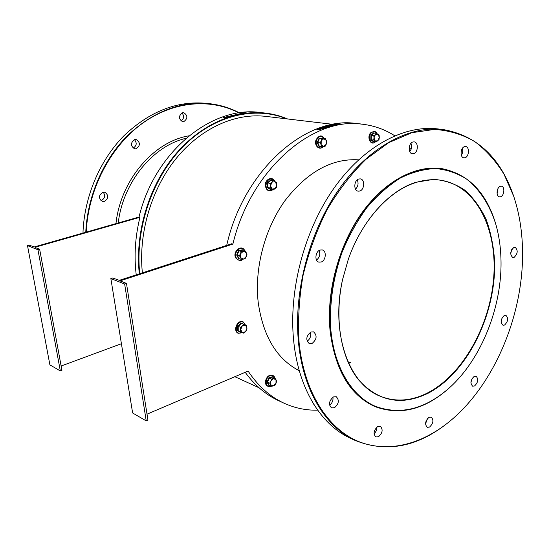 <?xml version="1.0" encoding="UTF-8"?>
<svg xmlns="http://www.w3.org/2000/svg" width="550" height="550" viewBox="0 0 550 550"><rect width="100%" height="100%" fill="white"/><g stroke="black" fill="none" stroke-linecap="round" stroke-linejoin="round"><path stroke-width="0.82" d="M428.113 393.236C401.775 406.044 378.675 401.665 358.806 380.112C340.931 358.263 333.994 318.876 342.588 279.482L348.219 259.614C361.529 220.935 388.905 190.637 415.855 182.284L433.654 179.355C445.108 180.235 455.551 183.879 464.977 190.286C473.626 198.083 480.714 207.886 486.248 219.704C490.799 232.396 493.577 246.153 494.581 260.968C496.375 313.713 467.582 372.763 428.113 393.236M415.594 182.614C388.74 190.946 361.467 221.127 348.205 259.655L342.602 279.448C330.275 333.238 348.989 384.67 380.607 396.371C395.883 402.256 411.62 401.067 427.817 392.803C462.811 374.626 489.926 325.861 493.68 277.894C497.571 229.989 476.871 186.56 441.719 180.379C433.359 178.984 424.648 179.726 415.594 182.614M286.66 118.855C255.221 105.889 214.651 114.971 183.576 146.128C152.57 177.265 134.874 228.442 139.762 273.694M139.308 273.838C134.949 233.324 148.356 187.749 173.841 156.303C199.423 124.898 234.754 109.45 265.691 113.135C273.343 114.056 280.637 116.002 287.581 118.965M362.134 124.183L356.909 123.585C306.866 115.308 243.499 169.627 226.703 245.396M500.947 258.287C500.555 246.077 498.802 234.568 495.667 223.774C489.617 204.799 479.641 189.255 466.366 178.922C456.974 173.044 446.689 169.586 435.518 168.547C424.009 169.022 412.294 172.178 400.393 178.021C388.603 185.405 377.479 195.209 367.022 207.433C357.197 220.873 348.858 235.867 342.011 252.423C332.963 278.506 329.237 304.37 330.846 330.014C334.338 367.84 352.089 396.357 375.451 406.374C400.455 415.36 425.047 409.228 449.24 387.977C481.766 358.902 502.631 305.697 500.947 258.287M450.629 386.705L449.047 388.156C424.848 409.612 400.228 415.786 375.176 406.677C350.089 395.326 335.115 369.779 330.268 330.048C326.721 290.957 339.309 244.833 362.326 212.712C385.413 180.606 416.577 164.697 442.489 168.761C468.538 174.254 486.241 192.507 495.598 223.52L496.024 225.019M442.069 129.394L437.511 128.892C403.906 124.933 363.605 146.162 333.871 188.341C304.226 230.512 288.447 290.689 293.707 341.131C298.485 388.836 321.049 424.71 350.027 438.054L350.57 438.316M522.5 248.841C522.046 230.017 519.104 212.465 513.679 196.185L503.958 174.13C495.804 160.958 486.014 150.067 474.588 141.46C462.33 134.392 448.938 130.371 434.424 129.415L411.833 132.708L388.733 142.642L366.169 159.142C351.718 173.222 338.718 190.004 327.161 209.488C316.759 230.168 308.743 252.051 303.112 275.137C299.042 298.382 297.715 320.994 299.124 342.952C304.184 391.627 327.257 427.749 356.909 440.825C386.739 453.716 421.321 444.785 450.127 421.004C495.151 383.873 524.274 312.757 522.5 248.841M451.873 419.526L449.914 421.176C418.639 446.93 386.932 453.296 354.798 440.289C325.82 426.944 303.27 390.933 298.54 342.987C293.336 292.284 309.217 231.742 338.951 189.31C368.775 146.877 409.138 125.51 442.75 129.47C476.85 135.396 500.466 157.547 513.59 195.931L514.168 197.656M209.186 103.647L206.766 103.379C177.155 100.499 149.442 111.389 123.647 136.049C99.66 160.517 84.212 197.044 82.961 233.049M239.051 112.929C210.423 98.024 172.858 100.959 141.501 124.018C110.248 147.111 88.199 189.523 86.206 232.121M85.759 232.251C87.45 196.343 103.125 160.16 127.098 135.96C152.852 111.595 180.428 100.849 209.825 103.716C220.371 104.968 230.237 108.02 239.429 112.874M474.567 385.949L472.643 386.169C470.023 383.254 470.532 380.009 474.169 376.413L476.046 376.2C478.679 379.087 478.184 382.332 474.567 385.949M429.55 427.075L427.247 427.302C424.614 424.291 425.191 420.97 428.986 417.333L431.241 417.106C433.895 420.097 433.331 423.418 429.55 427.075M378.517 436.734L375.842 436.947C373.031 433.737 373.663 430.265 377.74 426.539L380.359 426.332C383.199 429.509 382.587 432.981 378.517 436.734M334.441 407.763L331.547 407.928C328.371 404.456 329.01 400.792 333.451 396.928L336.284 396.77C339.494 400.201 338.876 403.865 334.441 407.763M312.029 343.496L309.258 343.613C305.539 339.914 306.089 336.036 310.915 331.994L313.603 331.87C317.364 335.534 316.841 339.412 312.029 343.496M321.159 262.02L318.89 262.13C314.339 261.161 315.281 251.439 320.072 250.051L322.259 249.941C326.837 250.869 325.951 260.576 321.159 262.02M359.728 191.042L358.071 191.153C353.348 190.575 353.966 180.159 358.806 178.998L360.388 178.894C365.145 179.444 364.561 189.826 359.728 191.042M413.621 153.684L412.362 153.78C407.853 153.464 408.354 142.986 412.94 141.976L414.129 141.879C418.667 142.175 418.199 152.625 413.621 153.684M465.018 157.74L463.897 157.843C459.814 157.582 460.391 147.613 464.558 146.637L465.623 146.541C469.728 146.781 469.178 156.716 465.018 157.74M500.624 196.756L499.455 196.873C495.818 196.542 496.547 187.357 500.308 186.306L501.435 186.189C505.086 186.512 504.377 195.663 500.624 196.756M514.119 257.379L512.779 257.524C509.768 254.526 510.125 251.171 513.851 247.459L515.151 247.314C518.176 250.291 517.832 253.639 514.119 257.379M504.57 325.043L502.982 325.229C500.239 322.321 500.672 319.062 504.281 315.446L505.835 315.267C508.592 318.147 508.172 321.406 504.57 325.043M182.586 112.695C178.406 115.864 178.406 118.869 182.6 121.715L183.755 121.667C187.928 118.47 187.907 115.459 183.686 112.647L182.586 112.695M134.75 139.604C130.391 142.752 130.343 145.826 134.599 148.809L136.097 148.775C140.456 145.585 140.477 142.512 136.18 139.562L134.75 139.604M103.187 192.184C105.634 195.649 104.995 198.426 101.262 200.516L100.904 200.592M102.898 192.252C98.553 195.264 98.368 198.309 102.341 201.376L104.363 201.383C108.708 198.33 108.873 195.284 104.851 192.252L102.898 192.252M348.666 363.296L350.783 362.457L348.123 362.086M358.545 159.83C331.829 158.269 307.319 171.854 285.024 200.592C264.743 228.711 254.327 268.276 258.197 302.328C263.038 336.243 276.739 359.054 299.296 370.762M375.258 406.711L374.908 406.567C349.814 395.209 334.847 369.669 329.993 329.952C326.446 290.895 339.013 244.826 361.996 212.719C385.048 180.627 416.185 164.691 442.097 168.699M329.491 126.342L327.36 126.933M234.575 115.012L233.468 115.294M225.273 117.803L223.355 117.562L244.489 112.716L246.434 112.942L225.273 117.803M136.228 274.842C133.925 255.963 135.169 236.775 139.947 217.284L139.061 217.03C154.509 151.167 212.898 105.036 260.996 112.599L265.052 113.059M338.827 123.764L341.268 124.052L330.289 126.136L319.234 129.704L316.814 129.401L323.125 127.181L331.004 125.098L338.827 123.764L316.814 129.401M394.742 135.774C385.048 129.546 374.399 125.709 362.787 124.259C313.383 116.153 250.731 169.077 232.87 244.09L231.729 243.76L119.343 280.342L112.674 277.984L110.859 278.568L124.644 284.013L126.479 283.408L120.45 281.036M409.186 147.51L411.049 149.456M429.928 168.176L430.293 168.664M142.381 272.841C138.236 233.269 151.422 188.849 176.344 158.242C201.362 127.683 235.861 112.695 266.056 116.414L333.128 124.369M232.87 244.09L120.402 280.754M317.673 410.169C305.944 410.438 294.656 408.079 283.821 403.095C269.878 396.584 257.964 385.908 248.084 371.071L147.008 414.171M245.211 372.302C254.636 385.227 265.719 394.666 278.451 400.606L278.981 400.854M139.061 217.03L34.299 246.943L29.177 245.156L27.5 245.63L37.964 249.762L39.655 249.274L35.152 247.507M139.947 217.284L35.111 247.259M121.412 343.716L61.133 366.011M39.655 249.274L61.93 370.342L60.328 370.941L37.964 249.762M27.5 245.63L49.892 364.87L60.328 370.941M181.947 112.901C184.394 115.981 184.078 118.683 181.005 121.021M134.496 139.672C137.156 143.062 136.682 145.874 133.079 148.115M126.479 283.408L147.95 420.152L146.224 420.894L132.632 412.988L110.859 278.568M146.224 420.894L124.644 284.013M470.917 382.374L472.381 378.077M425.535 423.768L427.618 418.433M374.041 433.764C375.98 431.998 376.922 429.791 376.853 427.13M329.581 405.151C332.2 403.157 333.321 400.517 332.929 397.224M307.086 341.234C310.193 338.986 311.293 335.988 310.393 332.248M316.518 260.054C319.626 257.482 320.492 254.306 319.124 250.518M355.534 189.159C358.146 186.436 358.724 183.336 357.266 179.857M409.757 151.608C411.703 149.043 412.108 146.272 410.974 143.296M461.361 155.258C462.715 153.099 463.066 150.803 462.392 148.369M497.097 193.779L498.094 188.354M510.675 253.956L511.665 249.666M501.119 321.393L502.219 317.529M223.355 117.562L244.489 112.716M373.924 141.604L373.594 141.852L370.81 139.838L370.92 135.259L373.821 132.722L374.364 133.072M377.898 140.759L375.244 141.006L373.993 137.912L373.704 140.03L376.31 141.921L379.019 139.528L379.308 137.424L377.898 140.759M378.07 134.324L379.308 137.424L379.136 135.252L378.07 134.324L376.53 133.341L375.409 134.564L378.07 134.324M375.409 134.564L373.993 137.912L373.808 135.726L375.409 134.564M376.53 133.341L374.076 133.038L371.353 135.417L371.25 139.707L373.862 141.597L376.31 141.921M370.92 135.259L373.808 135.726M370.81 139.838L373.704 140.03M320.231 146.382L318.966 146.486L317.212 142.519L319.069 138.208L322.829 138.201M326.212 144.306L323.668 146.479L321.166 144.774L321.757 146.609L325.119 146.286L326.851 142.257L326.267 140.422L326.212 144.306M323.771 138.703L326.267 140.422L325.222 138.524L321.853 138.827L321.214 140.882L323.771 138.703M321.214 140.882L321.166 144.774L320.114 142.876L321.214 140.882M322.657 137.892L325.222 138.524M322.795 138.194L319.433 138.49L321.853 138.827M319.069 138.208L319.433 138.49L317.694 142.532L320.114 142.876M317.212 142.519L317.694 142.532L319.337 146.252L321.757 146.609M319.337 146.252L318.966 146.486M271.129 189.447L270.799 189.688L267.444 187.667L267.451 182.772L270.813 179.919L271.618 180.386M276.767 184.999L275.192 188.629L272.058 189.021L273.405 189.922L276.54 187.241L276.547 182.662L275.213 181.748L276.767 184.999M272.064 182.126L275.213 181.748L273.419 180.744L270.263 183.425L270.483 185.769L272.064 182.126M270.483 185.769L272.058 189.021L270.256 188.024L270.483 185.769M270.813 179.919L273.419 180.744M271.054 180.276L267.905 182.951L270.263 183.425M267.451 182.772L267.905 182.951L267.905 187.536L270.256 188.024M267.444 187.667L271.047 189.434L273.405 189.922M239.449 258.789L238.714 258.885L236.679 255.035L238.659 250.477L242.66 249.796L242.901 250.188M246.235 252.697L246.256 256.637L243.458 259.105L245.114 258.699L246.957 254.437L245.073 250.821L243.416 251.206L246.235 252.697M240.604 253.674L243.416 251.206L241.319 251.467L239.456 255.757L240.632 257.634L240.604 253.674M240.632 257.634L243.458 259.105L241.367 259.373L240.632 257.634M242.66 249.796L245.073 250.821M242.777 250.147L239.03 250.793L241.319 251.467M238.659 250.477L239.03 250.793L237.174 255.069L239.456 255.757M236.679 255.035L237.174 255.069L239.078 258.672L241.367 259.373M239.078 258.672L238.714 258.885M241.567 332.179L241.216 332.447L237.792 330.914L237.758 326.226L241.154 323.091L244.523 324.734M245.465 325.167L247.067 328.089L245.499 331.753L246.867 330.199L246.847 325.813L243.65 324.349L242.275 325.903L245.465 325.167M240.687 329.581L242.275 325.903L240.46 327.298L240.488 331.705L242.309 332.509L240.687 329.581M242.309 332.509L245.499 331.753L243.698 333.142L242.309 332.509M241.154 323.091L243.65 324.349M241.388 323.476L238.212 326.411L240.46 327.298M237.758 326.226L238.212 326.411L238.239 330.811L240.488 331.705M237.792 330.914L243.698 333.142M269.369 385.344L268.868 385.447L267.018 382.119L268.874 377.74L272.566 376.709L272.855 377.163M273.426 378.654L276.011 379.734L276.004 383.343L276.657 381.198L274.938 378.077L271.48 379.046L270.82 381.198L273.426 378.654M270.813 384.821L270.82 381.198L269.734 383.164L271.466 386.286L273.412 385.887L270.813 384.821M273.412 385.887L276.004 383.343L274.924 385.296L273.412 385.887M272.566 376.709L274.938 378.077M272.69 377.087L269.225 378.056L271.48 379.046M268.874 377.74L269.225 378.056L267.486 382.161L269.734 383.164M267.018 382.119L267.486 382.161L269.225 385.275L271.466 386.286M269.225 385.275L268.868 385.447M186.017 138.297C153.086 145.784 123.014 182.153 118.223 222.984M115.961 223.63C120.608 180.022 153.835 141.494 188.98 135.816M376.509 133.341C375.114 131.478 373.478 131.251 371.607 132.66C367.008 136.393 370.947 146.018 375.32 141.838L375.368 141.797M324.067 138.366C321.558 135.417 319.151 135.829 316.848 139.604C314.325 144.925 319.564 150.672 323.091 146.527M274.643 181.411C270.607 177.292 267.692 178.599 265.891 185.336C266.626 190.121 268.881 191.599 272.649 189.764M244.647 250.697L244.613 250.628C241.711 244.461 232.932 252.12 236.294 257.936C237.868 260.349 239.924 260.789 242.461 259.256M245.52 325.188L243.299 322.252C238.129 319.55 233.186 331.018 238.624 333.128L242.509 332.668M274.663 377.953C273.886 375.966 272.504 375.183 270.504 375.616C264.763 376.949 264.77 388.245 270.497 386.334L271.088 386.114M259.119 387.812L234.877 376.702M410.788 149.174L411.194 149.05M283.821 403.095L278.451 400.606M354.798 440.289L350.027 438.054M441.265 180.311L441.719 180.379M375.471 141.811L375.272 141.996C370.48 146.431 366.224 136.317 371.099 132.426C374.461 131.086 376.31 131.416 376.654 133.409M323.214 146.52C319.468 151.209 313.507 145.083 316.264 139.459C320.499 133.409 322.616 136.524 324.184 138.38M272.786 189.798C268.641 191.957 266.138 190.451 265.293 185.268C264.983 179.018 272.779 175.883 274.787 181.493M242.667 259.229C241.237 261.339 238.927 260.927 235.737 257.971C232.155 251.866 241.471 243.87 244.654 250.436L244.798 250.745M242.619 332.716L238.246 333.3C232.416 330.962 237.559 319.041 243.176 321.887L245.63 325.236M271.205 386.169L270.359 386.499C262.584 387.221 265.251 376.317 270.132 375.217C272.834 374.99 274.381 375.918 274.78 378.008M312.991 403.026L314.27 405.096"/></g></svg>
